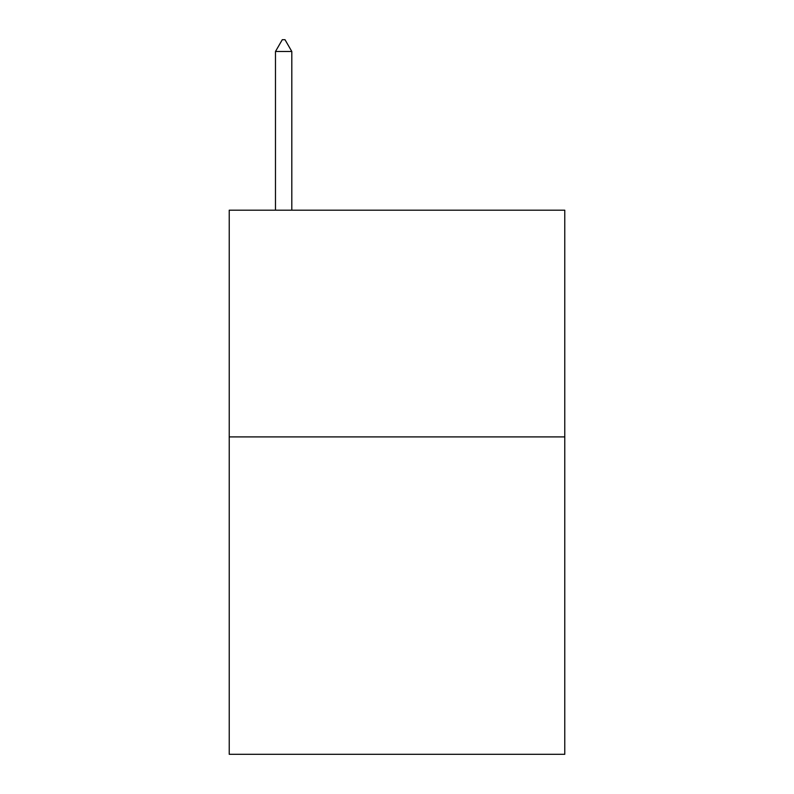 <?xml version="1.0" encoding="UTF-8"?>
<svg xmlns="http://www.w3.org/2000/svg" width="794" height="794" viewBox="0 0 794 794"><rect width="100%" height="100%" fill="white"/><g stroke="black" fill="none" stroke-linecap="round" stroke-linejoin="round"><path stroke-width="1.19" d="M564.772 436.899L564.772 754.3L229.228 754.3L229.228 210.192L564.772 210.192L564.772 436.899L229.228 436.899M291.805 51.491L285.006 39.7L282.287 39.7L275.478 51.491L291.805 51.491L291.805 210.192M275.478 51.491L275.478 210.192"/></g></svg>
